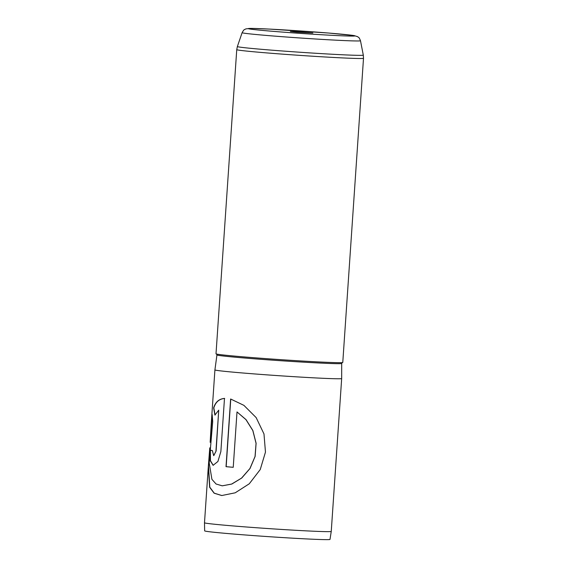 <?xml version="1.0" encoding="UTF-8"?>
<svg xmlns="http://www.w3.org/2000/svg" width="568" height="568" viewBox="0 0 568 568"><rect width="100%" height="100%" fill="white"/><g stroke="black" fill="none" stroke-linecap="round" stroke-linejoin="round"><path stroke-width="0.85" d="M294.842 31.581L290.34 31.488L296.681 32.142L312.869 33.022L294.842 31.581M331.25 531.421L330.001 539.415A62.821 1.427 -176.1 0 1 304.966 538.847A62.821 1.427 -176.1 0 1 239.327 534.509A62.821 1.427 -176.1 0 1 204.65 530.874L204.494 522.78A63.531 1.441 -176.1 0 1 204.494 522.773A63.531 1.441 -176.1 0 0 239.561 526.458A63.531 1.441 -176.1 0 0 305.939 530.846A63.531 1.441 -176.1 0 0 331.25 531.421A63.531 1.441 -176.1 0 0 331.25 531.414L341.673 378.536A63.531 1.441 -176.1 0 1 316.362 377.969A63.531 1.441 -176.1 0 1 249.927 373.574A63.531 1.441 -176.1 0 1 214.917 369.896L211.246 423.742L212.155 414.526L212.702 421.655L209.209 462.963L211.914 479.328L216.053 484L222.223 485.825L231.652 484.057L241.542 478.114L249.906 468.557L255.046 456.495L256.054 443.317L252.81 430.544L245.972 419.653L237.005 411.928L233.235 467.308A63.531 1.441 -176.1 0 1 226.021 466.669L230.629 398.999L243.899 405.353L256.154 417.601L263.985 433.952L265.469 452.121L260.236 469.551L249.281 483.78L235.202 492.811L221.747 495.537L214.129 493.201L209.635 487.252L208.335 466.392L209.784 447.847M363.506 58.277L342.774 362.448A63.531 1.441 -176.1 0 1 317.455 361.873A63.531 1.441 -176.1 0 1 251.02 357.485A63.531 1.441 -176.1 0 1 216.01 353.8L236.749 49.636L237.374 46.526A63.119 1.434 3.9 0 0 271.987 50.183A63.119 1.434 3.9 0 0 338.159 54.556A63.119 1.434 3.9 0 0 363.307 55.117L363.506 58.277A63.531 1.441 -176.1 0 1 338.194 57.702A63.531 1.441 -176.1 0 1 271.76 53.314A63.531 1.441 -176.1 0 1 236.749 49.636M215.946 450.999L218.73 410.174L214.91 415.066L213.632 407.888C215.414 402.052 219.035 398.892 224.488 398.409L220.867 451.524L217.92 461.457L213.114 465.327L210.266 460.755L210.174 450.19A63.531 1.441 -176.1 0 0 212.347 450.552L213.689 455.621L216.124 451.013L218.73 410.174M210.16 442.33L211.246 423.742M222.301 485.825L231.822 484.042L241.719 478.043L250.026 468.479L255.124 456.416L256.104 443.26L252.866 430.516L246.058 419.653L237.005 411.928M233.235 467.301A63.325 1.434 -176.1 0 1 226.163 466.676L230.771 399.041M221.825 495.537L214.242 493.166L209.798 487.181L208.534 466.406L209.663 449.92M210.302 440.463L212.198 415.705M215.102 415.073L213.831 407.902C215.606 402.059 219.22 398.899 224.658 398.424M213.213 465.334L210.451 460.683L210.366 450.225M213.781 455.621L216.124 451.013M342.298 362.561L341.695 363.449A62.523 1.42 -176.1 0 1 316.781 362.888A62.523 1.42 -176.1 0 1 251.354 358.564A62.523 1.42 -176.1 0 1 216.94 354.943L216.465 353.985M242.117 32.681C244.368 28.734 244.212 29.948 245.901 28.883L250.438 28.4L269.459 29.089L328.666 33.043L353.999 35.557L357.57 36.65C358.649 37.722 358.798 36.501 360.488 40.747A59.328 1.349 -176.1 0 1 336.852 40.221A59.328 1.349 -176.1 0 1 274.649 36.111A59.328 1.349 -176.1 0 1 242.117 32.681L237.374 46.526M333.65 35.408A53.484 1.214 3.9 0 0 344.272 34.428A53.484 1.214 3.9 0 0 269.559 29.096A53.484 1.214 3.9 0 0 258.944 30.076A53.484 1.214 3.9 0 0 333.65 35.408M360.488 40.747L363.307 55.117M341.695 363.449L341.673 378.536M208.335 466.392L204.494 522.773M216.94 354.943L214.917 369.896"/></g></svg>

